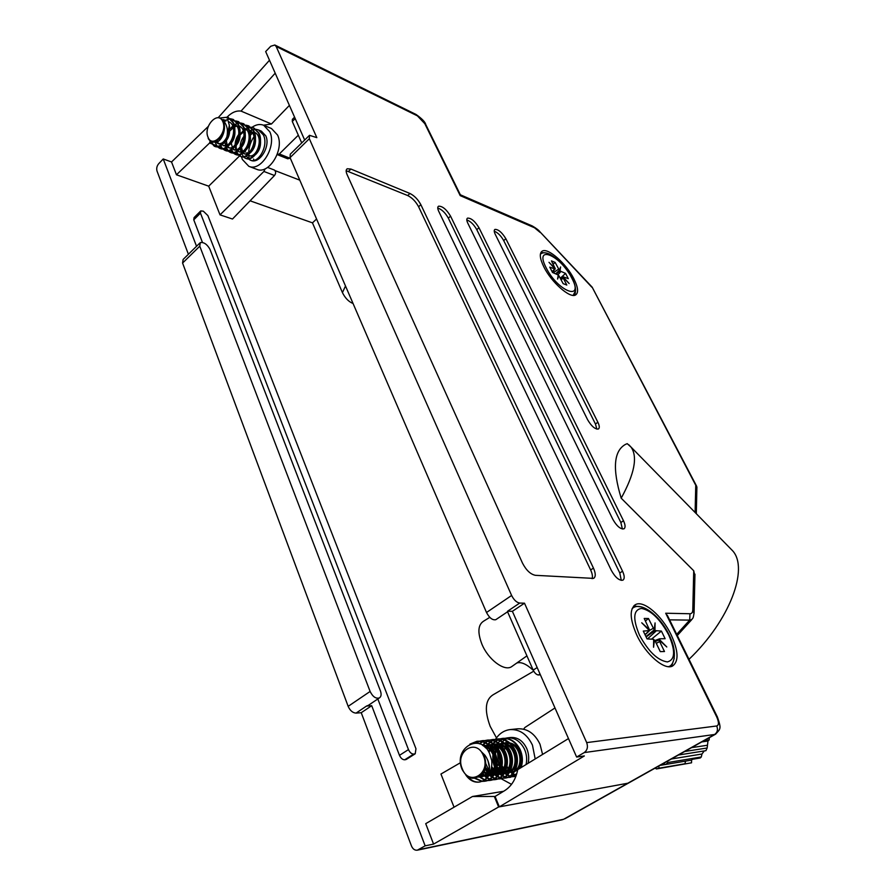 <?xml version="1.0" encoding="UTF-8"?>
<svg xmlns="http://www.w3.org/2000/svg" width="895" height="895" viewBox="0 0 895 895"><rect width="100%" height="100%" fill="white"/><g stroke="black" fill="none" stroke-linecap="round" stroke-linejoin="round"><path stroke-width="1.34" d="M377.824 698.973L399.472 755.335C400.815 758.266 402.56 759.754 404.697 759.799L406.509 759.307M200.413 211.254L194.07 217.597L193.767 219.823L202.438 242.411M532.984 669.65L533.297 670.366M532.715 669.829C526.282 663.922 520.968 661.651 516.762 663.038M489.789 617.349L483.692 621.108C478.008 624.699 477.404 632.351 481.868 644.076C488.088 659.414 504.131 671.586 511.459 666.775L512.645 665.936M353.033 303.461L352.809 303.394C348.614 301.649 345.157 298.057 342.427 292.598L312.467 222.855L250.074 200.804M239.558 155.931L208.692 186.171L220.025 214.867L232.499 219.029L274.485 175.498L263.913 171.46L265.166 168.786M208.692 186.171L176.46 174.782L171.538 161.973L163.237 158.963L196.531 246.282M368.36 705.338L366.547 706.043L371.705 705.696L425.147 845.842L433.572 844.097L425.718 823.657L472.47 796.494L503.091 791.359M460.5 762.685L440.944 774.041L454.045 807.2M533.733 671.183L493.089 694.788C485.235 699.722 484.262 710.238 490.169 726.337L496.468 737.872M312.467 222.855L316.573 219.018M188.397 254.281L157.017 171.068C156.301 168.439 156.86 165.978 158.717 163.695L163.237 158.963M171.538 161.973L208.3 126.396M380.42 690.873L209.956 249.28C207.125 244.268 203.892 242.042 200.279 242.601L199.775 246.181L370.116 691.455C372.7 696.679 375.766 698.861 379.301 697.977C381.225 696.702 381.606 694.341 380.42 690.873M199.708 243.16L183.128 259.449L182.58 263.052L348.166 706.345C350.102 710.652 352.742 712.901 356.065 713.102L361.233 712.711L411.476 845.988C412.83 849.087 414.788 850.485 417.361 850.172L425.147 845.842M433.572 844.097L498.627 806.977L628.413 783.114L499.332 806.854L495.069 796.449L472.47 796.494M498.627 806.977L494.364 796.572M361.233 712.711L371.705 705.696M239.625 154.656L240.509 154.992L239.647 155.831M237.231 153.727L234.479 152.653M232.118 151.736L229.299 150.64M226.972 149.745L224.063 148.615M221.781 147.731L218.783 146.567M218.123 146.31L217.205 145.952M216.545 145.695L211.925 143.905M211.265 143.648L209.598 142.999L176.46 174.782M210.112 141.153L209.598 142.999M267.605 167.421L274.474 170.072C276.007 171.627 276.007 173.44 274.485 175.498M263.913 171.46L220.025 214.867M515.956 776.166L514.894 775.607M514.647 775.462L512.656 774.097M512.343 773.851L509.993 771.568M509.635 771.154L506.894 767.037M506.458 766.154L504.053 752.102M504.377 749.898L505.798 745.121M506.022 744.618L506.134 740.814M505.899 740.299L505.283 739.438M492.407 744.159L489.867 745.636M489.42 745.893L485.895 747.94M408.478 749.596C409.832 752.527 411.577 754.026 413.714 754.082L415.213 753.78L415.962 748.746L207.886 215.583L203.31 211.175L200.76 210.907L200.469 213.133L408.478 749.596L399.472 755.335M671.53 666.406L674.226 658.451M636.759 635.036C645.776 654.525 664.616 670.646 672.57 666.014C678.958 661.338 678.488 650.945 671.149 634.835C662.099 615.816 643.807 600.019 635.64 604.539C629.353 608.801 629.733 618.971 636.759 635.036M347.115 174.648L522.456 563.033C526.17 570.227 530.489 574.322 535.411 575.317L593.586 578.394C595.846 576.85 595.79 573.426 593.452 568.101L420.863 204.709C418.043 199.484 414.419 195.737 409.955 193.488L350.963 169.065L347.271 168.763C345.85 169.625 345.794 171.594 347.115 174.648M438.74 211.332L611.341 570.406C615.301 577.443 619.139 580.71 622.853 580.195C624.744 578.875 624.643 575.877 622.54 571.189L450.565 216.165C446.471 209.396 442.477 206.074 438.584 206.186C437.442 206.902 437.498 208.624 438.74 211.332M467.817 223.202L612.851 519.357C616.722 526.103 620.414 529.269 623.904 528.856C625.583 527.692 625.437 524.985 623.479 520.745L478.993 227.766C475.021 221.244 471.217 218.022 467.57 218.111C466.474 218.805 466.552 220.506 467.817 223.202M597.871 422.239L505.865 238.741C502.017 232.443 498.381 229.321 494.957 229.388C493.906 230.06 494.018 231.738 495.293 234.423L587.635 419.777C591.438 426.221 595.007 429.309 598.341 429.029C599.728 428.078 599.572 425.819 597.871 422.239L595.455 424.006L503.695 240.576C500.92 235.721 497.777 232.588 494.241 231.19M573.852 278.77C566.334 263.689 548.053 247.49 542.325 251.081C539.204 253.117 539.719 258.398 543.869 266.934C551.398 282.317 570.081 298.695 575.574 294.981C578.741 292.81 578.17 287.407 573.852 278.77M628.816 444.781L631.02 447.075C637.844 456.696 634.566 473.735 621.197 498.191L693.726 570.764L694.9 576.078M621.197 498.191C612.269 468.779 613.724 450.834 625.549 444.356L627.227 443.651L631.02 447.075L732.602 550.749C749.014 568.426 729.85 620.403 689.005 659.313M418.58 849.702L563.615 819.283L714.613 734.482L584.234 752.583C587.366 750.234 588.172 746.911 586.684 742.604L524.492 603.196L519.726 603.062C516.616 602.525 513.909 599.997 511.616 595.466L309.334 138.725L309.491 135.313L316.83 137.651L276.175 46.506L274.821 45.007L270.737 46.26L265.67 51.563L304.669 140.045M574.87 295.249L575.451 291.412M584.234 752.583L576.626 757.047L584.346 755.951L499.332 806.854M576.626 757.047L512.387 611.319L524.492 603.196M519.726 603.062L507.588 611.218L512.387 611.319M628.771 782.912L564.991 818.724M275.201 73.189L241.023 111.092C236.314 110.477 231.715 112.434 227.229 116.988M289.398 105.397L271.453 124.002L241.023 111.092M495.069 796.449L504.646 790.654C511.437 786.313 515.8 779.321 517.724 769.655L568.482 738.576M729.604 547.684L732.602 550.749M511.616 595.466L486.511 612.493L290.058 157.632L290.271 154.186L309.01 135.783M269.496 60.233L218.134 117.76M486.511 612.493C489.386 617.93 492.474 620.336 495.763 619.709L496.233 619.396M223.862 120.713L224.477 120.031M226.569 117.704L229.131 118.755M231.514 119.74L234.322 120.914M234.971 121.172L236.09 121.642M236.739 121.91L239.48 123.04M241.918 124.047L244.581 125.155M247.054 126.173L249.649 127.247M250.276 127.515L251.238 127.907M554.989 707.956L524.917 727.478L523.597 729.179M277.159 154.566L279.318 153.962L298.326 135.212M271.453 124.002L263.533 125.188M279.318 153.962L289.902 158.214L287.754 158.807L277.226 154.589M596.842 429.119L595.455 424.006M622.372 528.99L620.861 522.523L476.789 229.668C473.891 224.555 470.557 221.311 466.798 219.935M621.287 580.374L619.787 573.001L448.328 218.134C445.296 212.753 441.772 209.385 437.756 208.032M592.121 578.673C592.814 576.525 592.322 573.628 590.644 569.97L418.591 206.745C415.783 201.52 412.147 197.784 407.695 195.546L346.164 170.699M695.113 512.488L695.762 485.303L696.881 487.741M695.762 485.303L592.154 287.172M592.121 287.116L540.065 231.962L591.785 287.15M540.077 232.364L532.357 225.999L460.332 194.774M533.935 227.52L460.22 195.636L460.343 194.797M586.684 742.604L716.727 725.979C719.009 725.118 719.009 722.108 716.716 716.917L665.701 613.232L667.782 616.196M676.709 634.342L689.665 620.112L690.011 613.746C691.757 613.701 692.685 612.426 692.797 609.931L694.061 613.489M301.716 142.943L292.296 121.485L292.385 119.348L294.578 117.155M540.166 674.629L538.499 674.987C536.485 674.774 534.707 673.141 533.174 670.098L507.566 611.777M641.816 606.967L633.716 605.982M544.619 252.804L540.871 252.58M669.583 619.855L689.665 620.112L691.846 619.519M252.502 150.405L252.647 149.32M255.142 141.802L255.578 141.007M251.92 127.381C256.015 124.506 259.942 123.79 263.689 125.255L269.809 131.811C276.902 146.299 261.027 172.12 248.821 166.302L242.321 159.422L241.437 156.67M249.202 159.444L249.056 158.751M248.989 158.404L248.62 154.499M248.62 153.672C248.776 147.541 250.566 141.869 253.979 136.666M263.689 125.255L271.465 128.522L277.573 135.044C284.677 149.465 268.847 175.096 256.652 169.289L248.821 166.302M248.295 158.829L250.331 160.149C258.319 164.098 269.003 145.438 263.298 134.821L258.431 129.92L256.115 129.339M255.769 129.316L253.128 129.585M252.714 129.685L250.365 130.67M250.242 130.737L249.627 131.106M240.453 149.085L240.856 152.295M245.342 152.206L245.185 150.808M250.287 135.268L252.535 133.075M258.431 129.92L261.396 131.151L265.793 135.839C270.816 146.165 259.516 164.512 250.824 160.339L248.463 158.818M217.429 146.802L219.543 148.234C227.531 152.206 238.305 132.997 232.588 122.156L227.699 117.167L219.42 118.062M219.879 148.357L220.204 148.492C228.18 152.463 238.965 133.254 233.237 122.425L228.024 117.312M222.676 148.85L224.779 150.259C232.767 154.231 243.529 135.111 237.813 124.304L232.924 119.337L230.507 118.755M230.138 118.733L223.593 120.903M215.046 141.913L217.149 146.511M225.115 150.382L225.439 150.517C233.416 154.477 244.178 135.38 238.462 124.573L233.248 119.482M227.889 150.886L229.981 152.273C237.958 156.233 248.709 137.215 242.992 126.441L238.115 121.485L235.709 120.914M220.271 137.338L219.991 139.844M228.27 150.841L230.63 152.519C238.607 156.491 249.358 137.472 243.641 126.71L238.439 121.63M233.058 152.888L235.128 154.264C243.116 158.225 253.856 139.296 248.139 128.567L243.261 123.622L240.878 123.04M240.52 123.018L237.79 123.331M237.376 123.454L235.15 124.416L239.066 128.41M235.005 124.494L234.166 125.009M233.662 125.356L231.167 127.56M225.16 143.39L225.808 147.272M233.427 152.866L235.777 154.511C243.753 158.471 254.493 139.553 248.776 128.824L243.574 123.767M238.182 154.891L240.24 156.245C248.228 160.205 258.946 141.354 253.229 130.67L248.362 125.736L246.002 125.166M238.551 154.857L240.878 156.491C248.866 160.451 259.572 141.611 253.867 130.927L248.676 125.882M243.261 156.871L245.308 158.202C253.296 162.163 263.991 143.401 258.286 132.751L253.419 127.84L251.081 127.258M250.723 127.235L248.06 127.515M245.331 128.6L244.514 129.081M238.92 134.91L235.497 144.766M235.407 146.064L235.676 149.767M243.63 156.838L245.935 158.449C253.923 162.398 264.618 143.659 258.912 133.008L254.046 128.097L251.361 127.493M250.992 127.482L248.284 127.884M247.859 128.019L244.659 129.663M243.261 130.759L240.252 134.116M238.719 136.599L236.392 143.29M236.135 145.046L236.246 149.655M236.369 150.326L236.571 151.121M236.75 151.68L238.294 154.555M210.202 141.444L214.263 146.187C218.951 147.462 223.123 144.509 226.771 137.304L229.366 125.322L227.923 120.467M210.862 141.701L214.923 146.444C221.401 149.51 231.044 136.845 229.366 125.322M220.785 145.717L222.407 148.559M226.547 147.809L228.012 150.539M231.167 149.879L232.79 152.609M231.693 149.812L233.17 152.553M236.302 151.926L237.913 154.611M241.851 153.772L243.373 156.547M207.987 137.114C203.064 126.206 218.503 110.051 222.855 121.731C227.878 132.796 212.16 148.894 207.987 137.114M208.188 138.457C211.757 144.151 216.053 143.312 221.054 135.95C223.895 130.961 224.544 126.206 223 121.686L221.591 119.415L224.063 121.429C227.319 125.759 228.225 131.062 226.771 137.304M246.237 155.484L247.02 152.519L247.915 154.309M248.183 158.538L246.461 155.965L248.038 158.56M254.158 160.317L253.542 159.053M248.284 154.779L249.985 155.998L253.43 155.898M255.455 154.678C259.281 151.143 260.948 146.321 260.456 140.235M255.522 132.796L254.482 132.471M253.911 132.37L252.804 132.315M252.054 132.393L250.041 132.963M243.887 138.703L241.661 144.878M241.471 147.451L242.735 152.128M243.205 152.765L244.95 154.029L248.318 153.951M250.32 152.776C254.258 149.197 255.948 144.285 255.399 138.043M254.527 134.955L249.358 130.256C259.505 134.071 251.763 157.408 243.686 153.537L244.95 154.029M244.346 131.196L239.793 135.212M238.853 136.633L236.593 142.92M236.414 144.61L236.403 145.314M237.678 151.054L239.871 152.049L243.172 151.993M245.152 150.863C249.19 147.227 250.913 142.215 250.309 135.827M238.596 151.557C246.696 155.439 254.437 131.889 244.223 128.142L245.42 128.634L244.268 128.287M231.29 143.144L232.566 148.178M232.935 148.682L234.758 150.058L237.98 150.013M239.938 148.928C244.078 145.247 245.823 140.135 245.174 133.601M240.296 126.531L239.099 126.173M238.506 126.083L237.511 126.061M236.727 126.139L234.546 126.833M233.964 127.112L229.209 131.565M226.189 140L227.375 146.098M227.733 146.612L229.59 148.044L232.756 148.022M234.68 146.97C238.931 143.245 240.699 138.043 239.983 131.364M224.5 128.824L223.302 130.648M228.449 121.664L228.628 121.731C238.976 125.367 231.212 149.398 223.079 145.493L227.475 146.008M229.377 144.99C233.729 141.231 235.53 135.928 234.758 129.104M216.512 141.231L219.141 143.961L222.15 143.972M224.03 142.999C228.493 139.195 230.317 133.802 229.489 126.821M226.111 120.914L221.982 119.639M214.487 142.081C221.49 144.274 228.617 125.613 221.591 119.415M249.985 155.998L248.732 155.506C256.787 159.377 264.517 136.23 254.448 132.359M251.551 131.8L249.862 132.068M244.469 135.648C241.684 138.982 240.263 142.741 240.207 146.914M240.363 148.581L242.344 152.687M242.813 153.067L243.686 153.537M247.21 129.741L244.749 130.021M238.954 134.138C236.358 137.528 235.094 141.242 235.15 145.281M235.24 146.288L237.209 150.662M234.758 150.058L233.472 149.554C241.594 153.448 249.336 129.697 239.043 126.016M236.213 125.535L234.367 125.871M233.808 126.072L229.478 129.093M224.947 142.249L226.536 146.232M227.285 146.959L228.292 147.53C236.437 151.434 244.178 127.515 233.841 123.879L235.139 124.405M219.644 138.244L219.722 140.101M215.706 141.656L217.821 143.446C221.132 144.386 224.13 142.283 226.815 137.125M225.574 121.049L221.065 119.091M646.112 636.938L654.983 630.606L661.405 631.076L665.13 638.706L659.604 638.795L655.095 640.999M645.452 620.985L648.461 618.512L654.234 629.879L645.955 636.613M656.292 643.393L659.637 641.536L659.145 639.981L655.341 641.424M653.63 640.372L654.413 640.037L655.42 641.592L660.275 651.627L664.482 651.515L659.637 641.536M648.461 618.512L644.221 618.456L649.49 629.879L641.76 622.797L649.434 630.606L643.292 631.087L647.051 638.896L653.652 639.31L653.563 647.253L654.413 640.037M654.983 630.606L655.062 622.92L654.234 629.879M659.145 639.981L666.786 646.973L659.179 639.243M651.851 638.851L661.405 631.076M653.518 630.472L652.254 631.501M649.826 633.47L652.578 631.814M709.321 737.681L709.142 739.952L703.918 740.713M684.764 751.476L707.151 747.996L707.967 741.026L709.142 739.952M707.151 747.996L705.92 750.67L678.432 755.022M667.29 761.287L667.905 762.518L701.3 756.98L701.971 754.026L704.253 750.927M701.3 756.98L700.237 757.987L692.473 759.273L691.466 760.124L665.779 764.442L662.882 763.759M495.483 739.348C499.186 733.609 504.053 730.354 510.083 729.593C519.794 729.168 527.244 734.347 532.458 745.143L535.188 758.96M510.083 729.593L517.713 728.798C527.368 728.373 534.796 733.508 539.998 744.215L542.583 754.429M526.092 764.531C527.211 759.117 526.629 753.892 524.336 748.88C520.23 741.138 514.569 737.469 507.353 737.872L505.216 738.285M504.903 738.375L502.789 739.203M502.487 739.348L500.406 740.657M500.104 740.881L498.079 742.772M497.788 743.085L495.83 745.803M495.561 746.273L493.772 750.547M493.537 751.375C492.317 756.454 492.552 761.298 494.23 765.907L495.293 768.335M498.728 764.062L497.553 752.65M498.37 748.992L500.081 745.043M503.706 743.152L500.339 744.606L502.218 742.056M502.487 741.754L504.456 740.008M504.735 739.807L506.76 738.621M507.051 738.487L509.098 737.782M507.353 737.872L510.743 737.491C517.713 737.133 523.049 740.836 526.763 748.567C528.732 753.355 529.191 758.255 528.128 763.278M500.965 768.671L499.175 765.225L497.105 765.516M482.17 781.369L484.508 781.257C494.487 780.127 499.902 764.453 494.185 752.684C490.024 744.685 484.273 740.892 476.923 741.284L469.875 744.137M482.494 781.245L485.157 781.156C495.136 780.026 500.551 764.364 494.834 752.594C490.673 744.606 484.922 740.814 477.583 741.217L471.106 743.644M487.383 780.574L489.688 780.462C499.645 779.321 505.048 763.737 499.343 752.024C495.192 744.081 489.453 740.299 482.136 740.702L479.877 741.149M479.552 741.239L475.827 743.029M487.697 780.451L490.337 780.362C500.294 779.221 505.686 763.648 499.992 751.945C495.83 744.002 490.091 740.232 482.774 740.624L480.201 741.172M479.888 741.273L476.308 743.063M492.541 779.791L494.823 779.668C504.758 778.538 510.139 763.021 504.456 751.386C500.305 743.476 494.577 739.729 487.283 740.12L485.045 740.557M484.732 740.657L482.528 741.552M482.215 741.709L479.295 743.723M492.854 779.668L495.461 779.567C505.395 778.437 510.776 762.932 505.082 751.308C500.943 743.398 495.215 739.65 487.92 740.053L485.381 740.579M485.056 740.691L482.852 741.631M482.55 741.81L479.698 743.868M497.642 779.008L499.902 778.885C509.814 777.755 515.184 762.327 509.501 750.748C505.362 742.884 499.656 739.147 492.373 739.55L490.169 739.986M489.856 740.075L487.674 740.948M487.361 741.116L485.213 742.492M484.911 742.727L482.416 745.211M497.944 778.885L500.529 778.795C510.441 777.654 515.811 762.238 510.128 750.67C505.988 742.805 500.283 739.08 493.011 739.483L490.494 740.008M490.18 740.109L487.999 741.038M487.685 741.205L485.549 742.649M485.247 742.906L482.797 745.457M502.688 778.236L504.925 778.113C514.815 776.983 520.163 761.634 514.502 750.122C510.374 742.302 504.679 738.588 497.419 738.979L495.237 739.415M494.924 739.505L492.765 740.366M492.451 740.523L490.326 741.877M490.024 742.112L487.954 744.069M487.663 744.405L485.459 747.638M502.99 778.113L505.552 778.024C515.442 776.882 520.778 761.544 515.117 750.044C510.989 742.224 505.306 738.509 498.045 738.912L495.55 739.427M495.248 739.527L493.089 740.445M492.787 740.612L490.661 742.033M490.359 742.268L488.301 744.327M488.01 744.674L485.851 748.03M484.721 766.959L488.838 774.063M520.319 768.067C522.49 761.969 522.199 755.783 519.447 749.495C515.33 741.72 509.647 738.028 502.408 738.42L500.249 738.845M499.947 738.934L497.799 739.785M497.497 739.93L495.394 741.261M495.092 741.485L493.033 743.421M492.753 743.745L490.773 746.531M490.505 747.012L488.625 751.733M487.853 760.358L489.229 766.612M521.08 767.597C523.094 761.578 522.747 755.525 520.062 749.417C515.945 741.642 510.262 737.95 503.035 738.353L500.562 738.867M500.26 738.957L498.123 739.863M497.821 740.02L495.718 741.418M495.427 741.653L493.38 743.667M493.1 744.002L491.142 746.922M490.874 747.437L489.039 752.471M465.847 775.059C469.662 780.395 474.137 782.733 479.261 782.062C483.043 781.402 486.097 779.176 488.424 775.406C491.109 771.11 492.216 766.142 491.735 760.504L489.509 753.377C480.346 731.92 452.881 748.142 462.077 769.364C467.705 779.377 474.149 780.921 481.376 774.018C485.358 768.749 486.119 762.641 483.647 755.682L481.476 751.856L484.911 755.19C489.464 761.768 490.639 768.503 488.424 775.406M467.671 776.558C471.352 780.798 475.435 782.599 479.921 781.962C488.547 779.556 492.485 772.407 491.735 760.504M474.708 778.337L481.834 781.346M475.346 778.214L482.148 781.212M478.859 776.603L484.284 779.981M484.642 780.093L487.048 780.552M479.272 776.289L484.587 779.769M484.933 779.892L487.361 780.418M481.89 773.392L486.611 777.878M486.981 778.102L489.475 779.221M489.822 779.321L492.205 779.769M482.248 772.9L486.891 777.554M487.26 777.789L489.766 778.997M490.124 779.12L492.518 779.634M484.464 768.033L488.67 774.656M489.173 775.148L491.78 777.162M492.138 777.375L494.611 778.46M494.957 778.56L497.318 778.986M489.431 774.69L492.06 776.838M492.418 777.073L494.901 778.247M495.248 778.359L497.62 778.863M491.12 770.539L493.939 774.13M494.32 774.488L496.893 776.435M497.251 776.647L499.69 777.699M500.036 777.8L502.363 778.214M491.333 769.745L494.185 773.66M494.577 774.052L497.172 776.133M497.531 776.345L499.981 777.498M500.327 777.61L502.666 778.091M496.255 770.036L499.03 773.481M494.644 744.674C507.521 746.575 510.363 770.192 499.41 773.828L501.95 775.73M502.308 775.931L504.724 776.949M505.06 777.05L507.364 777.453M507.689 777.464L509.893 777.352L516.773 773.672M494.857 765.829L496.031 768.481M496.468 769.275L499.276 773.023M499.656 773.403L502.229 775.428M502.576 775.641L505.004 776.748M505.351 776.86L507.666 777.33M507.991 777.352L510.519 777.252L516.572 774.354M462.256 768.738C454.57 751.352 476.554 737.614 483.468 755.76C491.344 773.481 468.857 786.951 462.256 768.738M499.913 764.487L499.175 765.225L500.92 768.861M501.334 769.532L504.064 772.844L501.334 773.772L503.784 773.314M504.444 773.19L506.962 775.025M507.308 775.215L509.702 776.211M510.027 776.312L512.309 776.692M512.634 776.715L515.867 776.379M515.856 776.435L514.815 776.591M515.296 776.513L513.036 776.558M512.712 776.524L510.363 776.088M510.027 775.987L507.566 774.947M507.208 774.757L504.612 772.911M504.221 772.575L501.401 769.32M659.917 765.426L685.581 761.119L684.921 763.759L683.702 764.151L691.533 762.808L691.566 760.045M691.533 762.808L656.449 768.939L655.073 768.145M658.765 766.075L659.1 768.178L684.921 763.759M667.905 762.518L665.779 764.442M511.515 784.356L499.768 777.968M498.951 777.084L497.933 775.887M497.665 775.529L495.472 772.228M495.114 771.602L493.66 768.548M503.863 772.228L501.703 768.201M516.236 775.372L515.632 775.104M515.33 774.969L513.081 773.616M512.745 773.369L510.251 771.098M509.87 770.673L507.017 766.478M506.559 765.549L506.134 764.587M659.1 768.178L656.449 768.939M671.384 758.982L701.971 754.026M691.578 747.649L706.905 745.322M701.758 741.933L707.967 741.026M497.161 764.777L499.701 763.614L500.931 763.446L501.2 764.14M502.117 766.03L505.418 770.002M505.876 770.349L509.221 771.937M509.725 772.049L513.864 771.781M514.603 771.501C525.141 767.675 522.389 745.099 509.904 742.962M509.009 742.794L504.422 743.141M503.907 743.309L500.764 745.02M499.086 746.553L497.81 748.175M496.367 750.838L495.394 753.892M495.036 756.062L496.121 764.498M497.005 766.444L500.35 770.629M500.82 770.998L504.187 772.642M504.702 772.765L508.852 772.542M509.591 772.273C520.264 768.503 517.478 745.58 504.869 743.521M503.974 743.365L499.376 743.756M496.401 745.177L495.707 745.68M495.304 746.005L492.731 748.914M491.847 766.847L495.237 771.266M495.707 771.647L499.097 773.358M499.611 773.481L502.587 773.582M504.534 773.045C515.341 769.342 512.533 746.072 499.779 744.092M498.884 743.946L494.286 744.371M494.353 745.065L489.957 744.674L493.749 744.528L490.594 746.34M484.911 758.311L484.911 760.403M485.068 762.014L489.229 771.087M490.538 772.295L493.962 774.085M494.476 774.209L498.672 774.085M491.232 744.528L489.14 744.987M488.614 745.177L485.101 747.291M483.367 770.953L488.636 774.768M489.285 774.947L493.503 774.869M494.241 774.611C505.339 771.054 502.464 747.079 489.453 745.255M488.558 745.121L483.345 745.837M481.107 774.388L488.267 775.652M489.017 775.406C500.808 771.759 496.781 746.117 483.155 745.703M478.993 776.502L482.103 776.625C485.314 776.032 487.775 774.03 489.475 770.595M478.053 777.14C486.276 775.104 488.525 759.732 481.476 751.856M499.701 763.614L500.842 766.142M501.826 767.675L505.082 770.83M505.552 771.121L508.998 772.307M509.535 772.363L514.155 771.3M515.05 770.729C523.049 765.617 521.013 747.728 510.81 743.812M509.658 743.376L504.277 743.029M499.913 744.886L497.24 747.414M496.154 748.958L494.655 752.214M494.152 753.993C493.179 759.061 493.872 763.536 496.233 767.44M496.714 768.19L500.014 771.49M500.484 771.792L503.963 773.034M504.5 773.09L509.132 772.072M510.027 771.524C518.171 766.422 516.102 748.242 505.753 744.36M504.612 743.935L499.22 743.622M498.649 743.756L495.271 745.244M494.845 745.535L492.149 748.13M491.556 768.704L494.89 772.15M495.371 772.463L498.862 773.761M499.41 773.828L501.334 773.772M504.948 772.318C513.227 767.25 511.134 748.757 500.652 744.909M499.511 744.495L494.118 744.226M493.548 744.36L490.147 745.893M484.844 766.243L489.218 772.441M490.191 773.135L493.716 774.499M494.264 774.567L498.929 773.649M499.824 773.112C508.237 768.078 506.122 749.272 495.506 745.468M489.957 744.674L488.961 744.841M488.39 744.976L484.587 746.833M482.819 771.993L488.48 775.238M489.073 775.327L493.749 774.443M494.644 773.929C503.203 768.917 501.055 749.797 490.292 746.038M484.833 745.278L483.065 745.636M480.57 775.036L486.019 776.043L488.469 775.283M489.408 774.746C498.582 769.543 495.483 748.824 483.859 746.217M478.512 776.849L480.794 776.826C485.358 775.808 488.234 772.452 489.442 766.758M556.332 273.971L559.99 270.939L565.573 273.411L568.291 278.669L563.19 276.79L560.415 278.334M553.144 264.215L555.124 262.392L559.386 270.301L555.75 273.747M561.098 279.676L563.291 278.211L562.966 277.237L560.516 278.535M558.044 276.152L558.838 275.626L563.145 283.648L566.815 285.058L563.291 278.211M555.124 262.392L551.443 260.904L555.247 268.657L549.004 262.313L555.113 269.059L549.787 267.146L552.517 272.483L558.223 274.978L557.596 279.05L558.838 275.626M559.99 270.939L560.594 266.967L559.386 270.301M562.966 277.237L569.153 283.525L563.056 276.868M560.337 278.188L565.573 273.411M552.808 271.756L555.157 269.015M558.961 271.263L557.809 271.8M556.019 273.859L558.189 272.203M182.58 263.052L199.775 246.181M348.166 706.345L370.116 691.455M356.065 713.102L366.547 706.043M342.427 292.598L345.504 286.008M413.714 754.082L404.697 759.799M414.542 753.982L405.524 759.698M200.469 213.133L193.767 219.823M692.797 609.931L693.726 570.764M460.22 195.636L424.823 123.689L417.406 115.858L276.175 46.506M665.701 613.232L690.011 613.746M309.334 138.725L290.058 157.632M503.695 240.576L505.865 238.741M476.789 229.668L478.993 227.766M620.861 522.523L623.479 520.745M448.328 218.134L450.565 216.165M619.787 573.001L622.54 571.189M348.636 171.269L350.963 169.065M407.695 195.546L409.955 193.488M418.591 206.745L420.863 204.709M590.644 569.97L593.452 568.101M425.908 124.841L424.823 123.689M417.406 115.858L416.063 114.47L274.821 45.007M715.832 734.023L714.613 734.482C717.432 732.457 718.137 729.615 716.727 725.979M716.716 716.917L717.454 717.119M292.296 121.485L295.205 118.565M539.282 674.953L540.188 674.371M538.499 674.987L540.032 674.024M533.174 670.098L537.168 667.547M668.688 634.857C675.624 650.754 675.199 659.783 667.401 661.931C657.691 660.51 648.372 651.538 639.422 635.025C632.608 618.658 633.291 609.797 641.469 608.421C651.057 610.3 660.13 619.116 668.688 634.857M649.345 630.516L653.227 628.335M647.521 638.896L656.057 631.076M644.982 634.6L648.819 631.087M571.692 277.909C584.648 301.581 558.044 291.77 546.174 267.851C533.599 243.865 560.494 255.153 571.692 277.909M553.233 272.762L558.614 269.149M557.977 274.765L560.896 271.554M552.148 271.744L554.576 269.048M526.92 655.867L511.459 666.775M367.823 705.696L379.301 697.977M417.361 850.172L562.485 819.708M415.213 753.78L406.207 759.486M508.371 611.24L495.763 619.709M346.522 169.468L347.271 168.763M696.299 513.708L696.903 486.969M696.59 486.13L592.132 287.116M460.41 194.92L425.718 124.461C425.203 122.022 421.981 118.688 416.063 114.47M628.413 783.114L715.485 734.224C720.665 728.698 721.482 728.91 717.398 716.996L667.368 615.357M677.291 635.517L691.477 619.933C692.875 617.606 693.155 619.631 694.084 612.415L694.945 574.187M634.398 605.333L635.64 604.539M541.251 251.976L542.325 251.081M540.065 231.962C538.958 230.351 536.396 228.37 532.357 225.999M227.699 117.167L228.348 117.435M232.924 119.337L233.573 119.606M238.115 121.485L238.764 121.754M243.261 123.622L243.899 123.89M248.362 125.736L248.989 126.005M253.419 127.84L254.046 128.097M214.263 146.187L214.923 146.444M219.543 148.234L220.204 148.492M224.779 150.259L225.439 150.517M229.981 152.273L230.63 152.519M235.128 154.264L235.777 154.511M240.24 156.245L240.878 156.491M245.308 158.202L245.935 158.449M275.212 170.665L299.791 180.163M228.292 147.53L229.59 148.044M217.821 143.446L219.141 143.961M223.358 119.561L224.679 120.109M668.308 666.663C673.487 666.16 678.5 653.663 669.124 634.969C659.682 614.753 639.858 600.657 632.06 608.734M659.525 638.817L654.816 640.574M649.188 630.975L645.094 634.812M476.934 741.284L477.583 741.217M482.136 740.702L482.785 740.624M487.283 740.12L487.92 740.053M492.384 739.55L493.011 739.483M497.419 738.979L498.045 738.912M502.419 738.42L503.035 738.353M479.261 782.062L479.921 781.962M484.508 781.257L485.157 781.156M489.688 780.462L490.337 780.362M494.823 779.668L495.461 779.567M499.902 778.885L500.529 778.795M504.925 778.113L505.552 778.024M509.893 777.352L510.519 777.252M511.291 772.284L512.522 772.105M505.026 742.906L506.257 742.76M506.335 773.023L507.577 772.832M495.036 744.081L496.289 743.935M496.277 774.522L497.553 774.332M491.176 775.283L492.463 775.092M486.019 776.043L487.305 775.853M480.794 776.826L482.103 776.625M573.192 295.384L575.563 290.551C575.574 286.78 574.411 282.663 572.073 278.2C565.506 266.844 558.1 258.879 549.854 254.281C545.67 252.289 542.515 252.267 540.379 254.202M563.089 276.835L560.393 278.289M555.113 269.059L552.405 272.248"/></g></svg>

